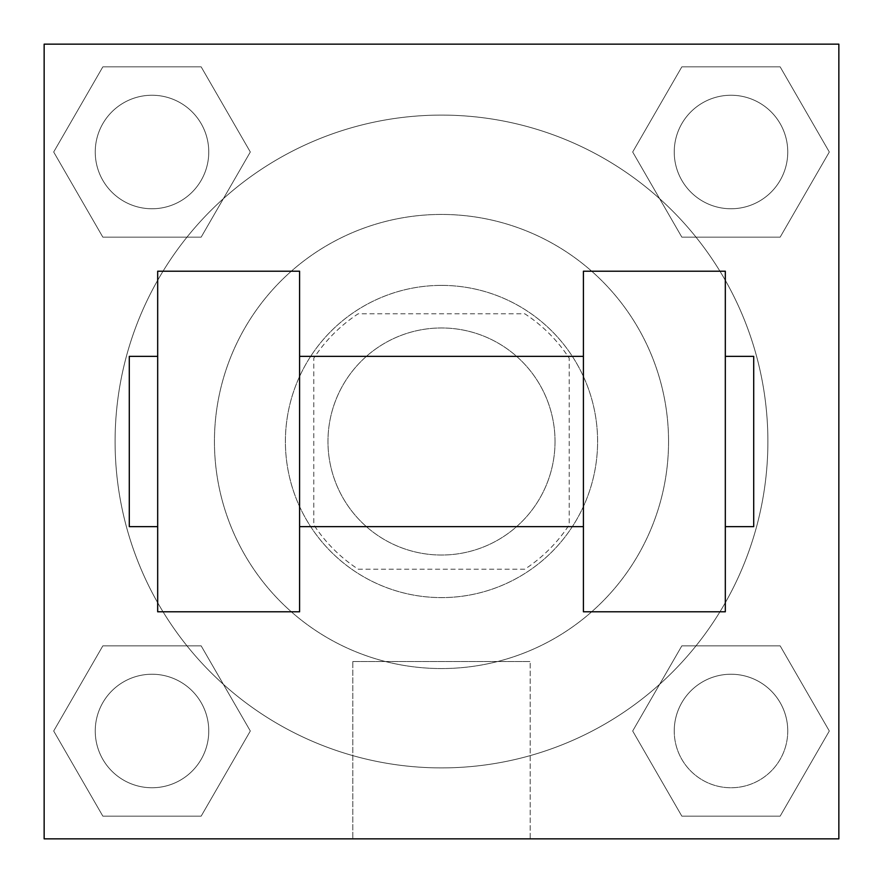 <?xml version="1.0" encoding="UTF-8"?>
<svg xmlns="http://www.w3.org/2000/svg" width="883" height="883" viewBox="0 0 883 883"><rect width="100%" height="100%" fill="white"/><g stroke="black" fill="none" stroke-linecap="round" stroke-linejoin="round"><path stroke-width="0.66" stroke-dasharray="4.42 3.31" d="M555.032 441.5A113.532 113.532 0 0 0 384.734 343.178A113.532 113.532 0 0 0 384.734 539.822A113.532 113.532 0 0 0 555.032 441.5A113.532 113.532 0 0 0 384.734 343.178A113.532 113.532 0 0 0 384.734 539.822A113.532 113.532 0 0 0 555.032 441.5M524.778 569.215L358.222 569.215A152.472 152.472 0 0 1 313.785 524.778L313.785 358.222A152.472 152.472 0 0 1 358.222 313.785L524.778 313.785A152.472 152.472 0 0 1 569.215 358.222L569.215 524.778A152.472 152.472 0 0 1 524.778 569.215L358.222 569.215A152.472 152.472 0 0 1 313.785 524.778L313.785 358.222A152.472 152.472 0 0 1 358.222 313.785L524.778 313.785A152.472 152.472 0 0 1 569.215 358.222L569.215 524.778A152.472 152.472 0 0 1 524.778 569.215M441.5 285.397A156.103 156.103 0 0 1 576.687 519.546A156.103 156.103 0 0 1 306.313 519.546A156.103 156.103 0 0 1 441.5 285.397A156.103 156.103 0 0 0 285.397 441.5A156.103 156.103 0 0 0 441.5 597.603A156.103 156.103 0 0 0 597.603 441.5A156.103 156.103 0 0 0 441.5 285.397M668.552 441.5A227.052 227.052 0 0 0 327.968 244.867A227.052 227.052 0 0 0 327.968 638.133A227.052 227.052 0 0 0 668.552 441.5A227.052 227.052 0 0 0 327.968 244.867A227.052 227.052 0 0 0 327.968 638.133A227.052 227.052 0 0 0 668.552 441.5M53.686 151.997L102.847 66.854L201.158 66.854L250.319 151.997L201.158 237.152L102.847 237.152L53.686 151.997L102.847 66.854L201.158 66.854L250.319 151.997L201.158 237.152L102.847 237.152L53.686 151.997L102.847 66.854L201.158 66.854L250.319 151.997L201.158 237.152L102.847 237.152L53.686 151.997M53.686 731.003L102.847 645.848L201.158 645.848L250.319 731.003L201.158 816.146L102.847 816.146L53.686 731.003L102.847 645.848L201.158 645.848L250.319 731.003L201.158 816.146L102.847 816.146L53.686 731.003L102.847 645.848L201.158 645.848L250.319 731.003L201.158 816.146L102.847 816.146L53.686 731.003M44.15 838.85L44.15 44.15L838.85 44.15L838.85 838.85L44.15 838.85L44.15 44.15L838.85 44.15L838.85 838.85L44.15 838.85L44.15 44.15L838.85 44.15L838.85 838.85L44.15 838.85L44.15 44.15L838.85 44.15L838.85 838.85L44.15 838.85M632.681 151.997L681.842 66.854L780.153 66.854L829.314 151.997L780.153 237.152L681.842 237.152L632.681 151.997L681.842 66.854L780.153 66.854L829.314 151.997L780.153 237.152L681.842 237.152L632.681 151.997L681.842 66.854L780.153 66.854L829.314 151.997L780.153 237.152L681.842 237.152L632.681 151.997M632.681 731.003L681.842 645.848L780.153 645.848L829.314 731.003L780.153 816.146L681.842 816.146L632.681 731.003L681.842 645.848L780.153 645.848L829.314 731.003L780.153 816.146L681.842 816.146L632.681 731.003L681.842 645.848L780.153 645.848L829.314 731.003L780.153 816.146L681.842 816.146L632.681 731.003M466.334 44.15L416.666 44.15L466.334 44.172M767.89 441.5A326.39 326.39 0 0 0 278.3 158.83A326.39 326.39 0 0 0 278.3 724.17A326.39 326.39 0 0 0 767.89 441.5A326.39 326.39 0 0 0 278.3 158.83A326.39 326.39 0 0 0 278.3 724.17A326.39 326.39 0 0 0 767.89 441.5M208.763 731.003A56.766 56.766 0 0 0 123.62 681.842A56.766 56.766 0 0 0 123.62 780.153A56.766 56.766 0 0 0 208.763 731.003A56.766 56.766 0 0 0 123.62 681.842A56.766 56.766 0 0 0 123.62 780.153A56.766 56.766 0 0 0 208.763 731.003A56.766 56.766 0 0 0 123.62 681.842A56.766 56.766 0 0 0 123.62 780.153A56.766 56.766 0 0 0 208.763 731.003A56.766 56.766 0 0 0 123.62 681.842A56.766 56.766 0 0 0 123.62 780.153A56.766 56.766 0 0 0 208.763 731.003M208.763 151.997A56.766 56.766 0 0 0 123.62 102.847A56.766 56.766 0 0 0 123.62 201.158A56.766 56.766 0 0 0 208.763 151.997A56.766 56.766 0 0 0 123.62 102.847A56.766 56.766 0 0 0 123.62 201.158A56.766 56.766 0 0 0 208.763 151.997A56.766 56.766 0 0 0 123.62 102.847A56.766 56.766 0 0 0 123.62 201.158A56.766 56.766 0 0 0 208.763 151.997A56.766 56.766 0 0 0 123.62 102.847A56.766 56.766 0 0 0 123.62 201.158A56.766 56.766 0 0 0 208.763 151.997M787.757 151.997A56.766 56.766 0 0 0 702.614 102.847A56.766 56.766 0 0 0 702.614 201.158A56.766 56.766 0 0 0 787.757 151.997A56.766 56.766 0 0 0 702.614 102.847A56.766 56.766 0 0 0 702.614 201.158A56.766 56.766 0 0 0 787.757 151.997A56.766 56.766 0 0 0 702.614 102.847A56.766 56.766 0 0 0 702.614 201.158A56.766 56.766 0 0 0 787.757 151.997A56.766 56.766 0 0 0 702.614 102.847A56.766 56.766 0 0 0 702.614 201.158A56.766 56.766 0 0 0 787.757 151.997M674.237 731.003A56.766 56.766 0 0 1 759.38 681.842A56.766 56.766 0 0 1 759.38 780.153A56.766 56.766 0 0 1 674.237 731.003A56.766 56.766 0 0 1 759.38 681.842A56.766 56.766 0 0 1 759.38 780.153A56.766 56.766 0 0 1 674.237 731.003M530.197 838.85L352.803 838.85L530.197 838.85L352.803 838.85L530.197 838.85L530.197 661.522L352.803 661.522L530.197 661.522L530.197 838.85M44.15 441.5L44.15 416.666L44.172 441.5M838.85 441.5L838.85 416.666L838.828 441.5M787.757 731.003A56.766 56.766 0 0 0 702.614 681.842A56.766 56.766 0 0 0 702.614 780.153A56.766 56.766 0 0 0 787.757 731.003A56.766 56.766 0 0 0 702.614 681.842A56.766 56.766 0 0 0 702.614 780.153A56.766 56.766 0 0 0 787.757 731.003M838.828 416.666L838.828 466.334L838.85 416.666M352.803 661.522L530.197 661.522L352.803 661.522L352.803 838.85L352.803 661.522M44.15 466.334L44.172 416.666L44.15 466.334M583.409 271.202L583.409 611.798L725.318 611.798L725.318 271.202L583.409 271.202M157.682 271.202L299.591 271.202L299.591 611.798L157.682 611.798L157.682 271.202M583.409 441.5L583.409 356.357L583.409 441.5M299.591 441.5L299.591 356.357L299.591 441.5M725.318 441.5L725.318 356.357L725.318 441.5M753.707 356.357L753.707 526.643M157.682 441.5L157.682 526.643L157.682 441.5M129.293 526.643L129.293 356.357"/><path stroke-width="1.32" d="M838.85 44.15L838.85 838.85L44.15 838.85L44.15 44.15L838.85 44.15M583.409 271.202L583.409 611.798L725.318 611.798L725.318 271.202L583.409 271.202M299.591 611.798L299.591 271.202L157.682 271.202L157.682 611.798L299.591 611.798M725.318 526.643L753.707 526.643L753.707 356.357L725.318 356.357M157.682 356.357L129.293 356.357L129.293 526.643L157.682 526.643M583.409 356.357L299.591 356.357M583.409 526.643L299.591 526.643"/></g></svg>
